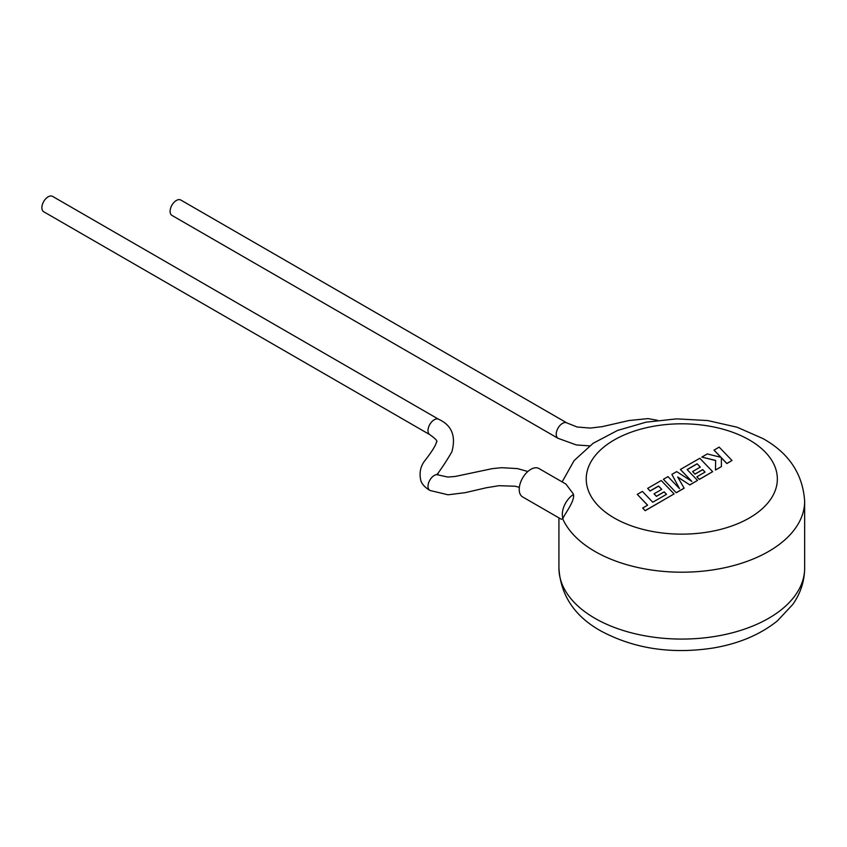 <?xml version="1.0" encoding="UTF-8"?>
<svg xmlns="http://www.w3.org/2000/svg" width="847" height="847" viewBox="0 0 847 847"><rect width="100%" height="100%" fill="white"/><g stroke="black" fill="none" stroke-linecap="round" stroke-linejoin="round"><path stroke-width="1.27" d="M519.349 487.321L515.114 486.22L498.989 485.691L486.284 487.766L465.278 492.647L448.021 494.807L429.884 490.434A8.872 5.124 -60 0 1 429.842 490.413A8.872 5.124 -60 0 1 428.476 483.309A8.872 5.124 -60 0 1 434.267 475.474A8.872 5.124 -60 0 1 438.693 475.029A8.872 5.124 -60 0 1 438.757 475.072L447.809 477.062L455.294 476.448L492.361 468.624L501.668 467.692L517.453 468.603L527.829 471.504M43.716 211.75A8.872 5.124 -60 0 1 42.35 204.635A8.872 5.124 -60 0 1 48.152 196.822A8.872 5.124 -60 0 1 52.588 196.388L438.704 419.307A8.872 5.124 -60 0 0 434.267 419.741A8.872 5.124 -60 0 0 428.466 427.566A8.872 5.124 -60 0 0 429.831 434.67A8.872 5.124 -60 0 1 429.831 434.67L43.716 211.75M573.281 493.875L573.461 494.489A16.379 9.455 120 0 0 562.99 518.396L561.317 519.264L522.61 496.914A16.379 9.455 120 0 1 520.1 483.785A16.379 9.455 120 0 1 530.804 469.344A16.379 9.455 120 0 1 538.988 468.539L565.944 484.092L573.281 493.875M589.554 445.861L576.373 444.95L558.046 438.323A8.872 5.124 -60 0 1 558.046 438.323A8.872 5.124 -60 0 1 558.057 438.323L171.941 215.403A8.872 5.124 -60 0 1 170.575 208.288A8.872 5.124 -60 0 1 176.367 200.464A8.872 5.124 -60 0 1 180.803 200.03L566.929 422.949A8.872 5.124 -60 0 1 566.939 422.96L577.167 427.015L590.306 428.084L602.312 426.623L628.887 420.546L648.029 418.598L657.6 420.324M562.99 518.396C563.689 515.283 575.113 501.212 573.461 494.489M714.021 450.053L720.998 457.327L707.287 453.939L701.814 457.105L715.651 460.419L715.471 470.021L721.4 466.602L721.369 457.751L726.853 463.457L731.988 460.493L719.145 447.1L714.021 450.17L720.861 457.285M731.988 460.493L726.853 463.563L721.369 457.856M701.814 457.105L715.641 460.524M715.471 470.021L721.4 466.602M697.113 463.775L700.321 467.099L692.592 471.557L694.964 474.034L702.703 469.566L705.075 472.065L696.869 476.808L699.326 479.349L712.634 471.663L699.802 458.269L680.395 469.471L691.83 481.392L676.689 471.61L671.883 474.384L679.485 488.603L667.997 476.628L663.423 479.275L676.255 492.774L684.164 488.211L677.674 476.988L689.85 484.929L697.526 480.387L687.129 469.545L697.113 463.775L700.247 467.142M676.255 492.658L684.164 488.105M677.78 477.157L689.85 484.929M689.85 484.812L697.526 480.387M687.203 469.609L697.113 463.891M692.592 471.557L694.964 474.14L702.703 469.683L705.011 472.107M696.869 476.808L699.326 479.455L712.634 471.663M680.395 469.471L691.544 481.212M671.883 474.384L679.358 488.465M663.423 479.275L676.255 492.774M637.262 494.373L647.616 505.183L642.693 508.031L645.17 510.614L674.085 493.917L661.253 480.524L647.648 488.38L650.094 490.921L658.574 486.03L661.782 489.344L654.043 493.812L656.425 496.278L664.154 491.821L666.536 494.32L652.751 502.218L642.397 491.408L637.262 494.373L647.553 505.225M642.693 508.031L645.17 510.72L674.085 493.917M647.648 488.38L650.094 491.038L658.574 486.136L661.708 489.386M654.043 493.812L656.425 496.395L664.154 491.927L666.462 494.352M558.046 438.323A8.872 5.124 -60 0 1 556.701 431.208A8.872 5.124 -60 0 1 562.493 423.394A8.872 5.124 -60 0 1 566.929 422.949M594.912 618.299A122.857 70.936 0 0 0 728.801 633.672A122.857 70.936 0 0 0 804.65 568.146C804.502 581.254 800.553 593.334 792.803 604.409L777.387 620.893C760.225 634.615 738.891 643.646 713.396 647.976C671.47 654.445 633.852 648.717 600.565 630.803C574.531 616.161 560.65 595.272 558.925 568.146A122.857 70.936 0 0 0 594.912 618.299M562.143 481.901L574.086 460.609L593.101 443.309L617.548 430.435L645.975 422.198L676.689 418.863L707.721 420.557L737.091 427.216L763.009 438.608C788.959 453.134 802.84 474.024 804.65 501.265A122.857 70.936 180 0 1 728.801 566.802A122.857 70.936 180 0 1 594.912 551.418A122.857 70.936 180 0 1 562.736 518.798M614.213 517.983A95.563 55.171 0 0 0 749.362 517.983A95.563 55.171 0 0 0 749.362 439.964A95.563 55.171 0 0 0 614.213 439.964A95.563 55.171 0 0 0 614.213 517.983M429.842 490.413C424.993 487.427 421.986 484.166 420.843 480.609C419 472.594 420.567 465.659 425.554 459.794C432.298 450.975 435.909 445.13 436.385 442.24C438.026 441.435 435.845 438.915 429.842 434.68M804.65 501.265L804.65 568.146M558.925 517.877L558.925 568.146M438.693 475.029L437.2 473.907L437.539 474.881C436.544 474.267 441.446 469.725 451.864 451.843C456.162 436.089 451.769 425.236 438.704 419.307"/></g></svg>
